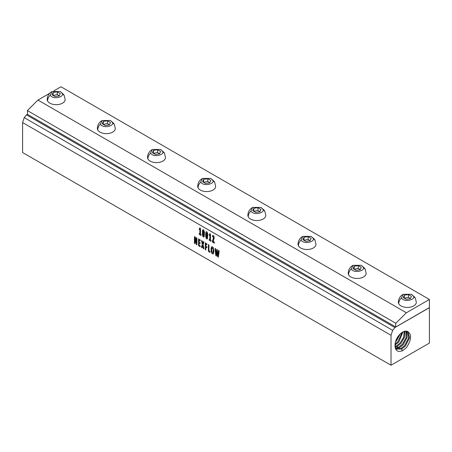 <?xml version="1.0" encoding="UTF-8"?>
<svg xmlns="http://www.w3.org/2000/svg" width="452" height="452" viewBox="0 0 452 452"><rect width="100%" height="100%" fill="white"/><g stroke="black" fill="none" stroke-linecap="round" stroke-linejoin="round"><path stroke-width="0.68" d="M213.225 251.73L212.852 252.815L211.858 251.775L211.734 248.967L212.112 247.888L212.864 248.301L213.231 249.781L213.107 252.419L212.474 252.792M212.112 247.888L213.101 248.939M212.124 247.882L212.502 247.905L212.124 247.882M213.112 248.928L213.237 251.719M213.095 254.058L213.553 253.595L213.909 251.097L213.112 247.317L211.881 246.645L211.423 247.108L211.152 251.21L211.852 253.38L213.095 254.058L213.542 253.6L213.084 254.064L211.841 253.386L211.14 251.216L211.146 248.103L211.892 246.639M211.881 246.645L211.423 247.108M391.025 335.288L392.647 330.322L394.867 327.564L429.4 307.682L429.4 343.079L391.025 365.233L391.025 335.288L22.6 122.577L24.227 117.616L26.442 114.859L27.578 114.412L27.397 110.587L37.951 100.061L49.709 93.27M391.025 365.233L22.6 152.527L22.6 122.577M201.055 234.724L200.479 234.091L200.479 228.328L199.965 227.904L199.219 228.655L199.292 229.565L199.869 229.198L199.869 233.74L199.27 233.424L199.242 234.362L200.97 235.475L201.055 234.724M199.965 227.904L199.219 228.785L199.292 229.565L199.869 229.198L199.869 233.74L199.236 233.503M199.247 233.492L199.315 234.503L201.01 235.469M204.434 232.452L203.942 230.334L202.914 229.746L202.575 230.277L202.372 234.328L202.858 236.447L203.372 236.984L203.886 237.029L204.231 236.498L204.434 232.452M203.428 229.791L202.914 229.746L202.394 231.311L202.858 236.447M202.869 236.436L203.886 237.029M207.762 234.373L207.27 232.255L206.242 231.667L205.897 232.198L205.7 236.249L206.185 238.368L206.7 238.905L207.214 238.95L207.558 238.419L207.762 234.373M206.253 231.661L206.773 231.706L206.242 231.667L205.914 232.192L205.66 234.707L206.185 238.368M206.7 238.905L207.214 238.95L206.197 238.357M211.039 240.487L210.462 239.854L210.462 234.091L209.948 233.667L209.203 234.418L209.276 235.328L209.847 234.961L209.847 239.503L209.248 239.187L209.219 240.125L210.954 241.238L211.039 240.487M209.931 233.678L209.214 234.407L209.378 235.294M214.395 242.385L213.107 241.328L214.282 237.882L213.756 235.893L212.807 235.43L212.474 236.786L213.333 236.854L213.53 238.176L212.406 240.956L212.417 241.978L214.304 243.17L214.395 242.385M212.513 235.605L212.598 236.808M212.728 236.701L213.174 236.678L213.525 237.43M213.536 237.424L212.383 241.775L214.338 243.17M196.919 238.091L196.366 237.769L196.377 242.622L195.236 237.057L194.648 236.571L194.428 236.95L194.439 243.323L194.981 243.538L194.965 238.306L196.174 244.266L196.846 244.701L196.919 238.091L196.919 244.362M196.428 237.633L196.377 242.622M194.648 236.571L194.484 243.425M194.496 243.419L194.965 243.628M200.264 245.973L199.095 245.001L199.095 243.035L200.004 243.56L200.095 243.074L200.004 242.475L199.095 241.95L199.095 240.244L200.208 240.859L200.236 239.916L198.53 238.916L198.53 245.685L200.179 246.741L200.264 245.973M199.106 243.023L200.033 243.56M200.168 240.865L199.095 240.244M198.665 238.888L198.53 245.685L200.219 246.735M203.869 248.334L203.151 244.86L203.863 241.944L203.276 241.634L202.733 243.735L202.174 240.995L201.643 240.588L202.259 244.362L201.479 247.261L202.089 247.764L202.682 245.476L203.276 248.447L203.908 248.832L203.151 244.86L203.835 242.391M203.327 241.594L202.733 243.735M201.552 240.594L202.276 244.351L201.502 247.43L202.044 247.792M206.943 243.973L205.304 242.826L205.253 249.464L205.711 249.95L205.869 247.221L206.88 247.498L206.835 246.668L205.869 246.08L205.869 244.204L206.858 244.775L206.943 243.973M205.434 242.797L205.27 249.577M205.281 249.566L205.858 249.916M210.005 251.549L208.971 250.645L208.971 245.029L208.417 244.543L208.406 251.385L209.92 252.363L210.005 251.549M208.378 244.577L208.406 251.385M208.417 251.38L209.96 252.352M219.147 251.255L219.062 250.645L218.593 250.521L218.045 255.679L217.446 249.854L216.847 249.414L216.22 254.629L215.672 248.809L215.045 248.572L215.79 255.6L216.598 256.064L217.09 251.719L217.61 256.651L218.339 257.194L219.147 251.255M215.084 248.408L215.073 248.888M215.084 248.882L215.79 255.6L216.598 256.064M217.107 251.713L217.61 256.651L218.412 257.115M407.088 331.276C411.992 333.915 411.766 339.395 406.399 347.712L402.529 350.656C397.856 352.503 395.347 350.865 394.997 345.746C394.941 342.181 396.246 338.701 398.918 335.299C401.755 332.05 404.478 330.711 407.088 331.276L407.715 331.525L409.631 337.554L405.45 346.006L401.698 349.029L395.658 349.125M392.647 330.322L24.227 117.616M200.97 234.379L200.479 234.091L200.49 228.322M203.445 229.785L202.925 229.74M203.383 236.978L203.903 237.023M210.954 240.142L210.462 239.854L210.474 234.085M209.361 235.3L209.847 234.961L209.847 239.503L209.259 239.181M209.214 239.419L209.299 240.266M209.287 240.272L210.994 241.232M214.293 242.018L213.107 241.328L213.468 240.69M194.981 238.306L195.97 243.436M195.987 243.43L196.174 244.266M196.428 244.583L196.784 244.752M202.694 245.47L203.247 248.323L203.818 248.843M206.835 247.752L205.869 247.221M206.869 244.769L205.869 244.204M218.045 255.679L218.587 250.651M216.22 254.629L216.785 249.628M394.867 327.564L26.442 114.859M395.822 327.011L27.578 114.412M395.641 349.091L400.839 348.577L404.642 345.526L408.67 337.836L407.292 331.344M203.174 230.921L203.564 231.023L203.824 232.125L203.569 235.893L203.044 235.147L202.959 232.023L203.174 230.921L203.75 231.622L203.586 235.882M207.089 233.537L206.897 237.814L206.372 237.068L206.287 233.944L206.502 232.842L207.089 233.537L206.886 237.82M206.502 232.842L207.078 233.543M395.641 326.909L395.822 323.293L27.397 110.587M395.822 326.96L429.4 307.569L429.4 299.473L60.975 86.767L53.85 90.88M395.822 323.293L406.376 312.767L429.4 299.473M406.376 312.767L37.951 100.061M406.45 331.147L407.19 337.243L403.224 344.69L399.506 347.684L395.421 348.571M395.28 348.13L398.641 347.232L402.416 344.209L406.178 337.52L405.919 331.113M60.325 91.541L64.173 95.434L65.144 99.496A8.972 5.181 180 0 1 57.449 104.627A8.972 5.181 180 0 1 47.562 100.954A8.972 5.181 180 0 1 47.2 99.496C47.336 95.931 48.94 93.281 52.02 91.541L50.228 95.202C53.251 100.22 65.122 96.694 62.116 93.185L60.325 91.541L52.02 91.541M110.491 120.503L114.339 124.396L115.316 128.464A8.972 5.181 180 0 1 107.616 133.589A8.972 5.181 180 0 1 97.728 129.922A8.972 5.181 180 0 1 97.366 128.464C97.502 124.899 99.112 122.243 102.186 120.509L110.491 120.503L112.282 122.153C115.288 125.656 103.418 129.182 100.4 124.164L102.186 120.503M160.658 149.471L164.505 153.358L165.483 157.426A8.972 5.181 180 0 1 157.782 162.556A8.972 5.181 180 0 1 147.894 158.884A8.972 5.181 180 0 1 147.533 157.426C147.668 153.861 149.279 151.211 152.352 149.471L150.567 153.126C153.59 158.149 165.455 154.618 162.449 151.115L160.658 149.471L152.352 149.471M210.83 178.433L214.677 182.325L215.649 186.388A8.972 5.181 180 0 1 207.948 191.518A8.972 5.181 180 0 1 198.061 187.846A8.972 5.181 180 0 1 197.699 186.388C197.84 182.823 199.445 180.173 202.519 178.433L210.83 178.433L212.615 180.077C215.621 183.58 203.756 187.111 200.733 182.094L202.519 178.433M260.996 207.4L264.844 211.287L265.816 215.355A8.972 5.181 180 0 1 258.12 220.48A8.972 5.181 180 0 1 248.233 216.813A8.972 5.181 180 0 1 247.865 215.355C248.007 211.79 249.611 209.135 252.691 207.4L250.9 211.056C253.922 216.079 265.793 212.547 262.781 209.044L260.996 207.4L252.691 207.4M311.162 236.362L315.01 240.249L315.982 244.317A8.972 5.181 180 0 1 308.287 249.447A8.972 5.181 180 0 1 298.399 245.775A8.972 5.181 180 0 1 298.037 244.317C298.173 240.752 299.778 238.102 302.857 236.362L311.162 236.362L312.953 238.006C315.959 241.509 304.089 245.04 301.066 240.018L302.857 236.362M361.329 265.324L365.176 269.217L366.154 273.279A8.972 5.181 180 0 1 358.453 278.409A8.972 5.181 180 0 1 348.565 274.737A8.972 5.181 180 0 1 348.204 273.279C348.339 269.714 349.944 267.064 353.023 265.324L351.232 268.985C354.255 274.002 366.126 270.477 363.12 266.968L361.329 265.324L353.023 265.324M411.495 294.292L415.343 298.179L416.32 302.247A8.972 5.181 180 0 1 408.619 307.371A8.972 5.181 180 0 1 398.732 303.704A8.972 5.181 180 0 1 398.37 302.247C398.506 298.682 400.116 296.026 403.19 294.292L411.495 294.292L413.286 295.936C416.292 299.439 404.421 302.97 401.404 297.947L403.19 294.292M404.89 331.22L404.636 337.056L400.997 343.373L397.314 346.339L395.082 347.159M395.014 346.481L396.449 345.887L400.189 342.893L403.585 337.282L404.246 331.384M60.297 93.553L59.195 95.937L55.065 96.575L52.048 94.83L53.15 92.451L57.28 91.812L60.297 93.553M110.469 122.52L109.361 124.905L105.237 125.543L102.214 123.797L103.322 121.413L107.446 120.774L110.469 122.52M160.635 151.482L159.528 153.866L155.403 154.505L152.38 152.759L153.488 150.375L157.612 149.736L160.635 151.482M210.802 180.45L209.694 182.828L205.57 183.467L202.547 181.727L203.654 179.342L207.779 178.704L210.802 180.45M260.968 209.412L259.86 211.796L255.736 212.434L252.713 210.688L253.821 208.304L257.945 207.666L260.968 209.412M311.134 238.373L310.032 240.758L305.902 241.396L302.885 239.65L303.987 237.272L308.117 236.633L311.134 238.373M361.306 267.341L360.199 269.72L356.069 270.358L353.052 268.618L354.153 266.234L358.283 265.595L361.306 267.341M411.473 296.303L410.365 298.687L406.241 299.326L403.218 297.58L404.325 295.196L408.45 294.557L411.473 296.303M53.065 95.423L57.28 94.604L57.28 91.812M57.28 94.604L59.28 95.756M53.15 95.242L53.15 92.451M103.237 124.385L107.446 123.565L107.446 120.774M107.446 123.565L109.446 124.724M103.322 124.204L103.322 121.413M153.403 153.352L157.612 152.533L157.612 149.736M157.612 152.533L159.612 153.686M153.488 153.172L153.488 150.375M203.569 182.314L207.779 181.495L207.779 178.704M207.779 181.495L209.779 182.648M203.654 182.133L203.654 179.342M253.736 211.276L257.945 210.457L257.945 207.666M257.945 210.457L259.945 211.615M253.821 211.095L253.821 208.304M303.902 240.244L308.117 239.424L308.117 236.633M308.117 239.424L310.117 240.577M303.987 240.063L303.987 237.272M354.074 269.206L358.283 268.386L358.283 265.595M358.283 268.386L360.284 269.539M354.153 269.025L354.153 266.234M404.241 298.167L408.45 297.348L408.45 294.557M408.45 297.348L410.45 298.506M404.325 297.987L404.325 295.196M402.975 331.904L398.771 342.057L394.986 345.062M395.042 344.091L397.963 341.576L402.139 332.384M400.336 333.791L396.545 340.74L395.483 341.814M396.246 339.672L398.805 335.435M50.228 95.202L50.228 95.202A8.972 7.029 -26.9 0 0 47.562 100.954M62.116 93.185L62.116 93.185A8.972 7.029 153.1 0 1 64.173 95.434M100.4 124.164L100.4 124.164A8.972 7.029 -26.9 0 0 97.728 129.922M112.282 122.153L112.282 122.153A8.972 7.029 153.1 0 1 114.339 124.396M351.232 268.985L351.232 268.985A8.972 7.029 -26.9 0 0 348.565 274.737M363.12 266.968L363.12 266.968A8.972 7.029 153.1 0 1 365.176 269.217M401.404 297.947L401.404 297.947A8.972 7.029 -26.9 0 0 398.732 303.704M413.286 295.936L413.286 295.936A8.972 7.029 153.1 0 1 415.343 298.179M401.698 349.029L402.376 350.882M399.506 347.684L399.975 348.972M147.894 158.884A8.972 7.029 -26.9 0 1 150.567 153.126M164.505 153.358A8.972 7.029 153.1 0 0 162.449 151.115M198.061 187.846A8.972 7.029 -26.9 0 1 200.733 182.094M214.677 182.325A8.972 7.029 153.1 0 0 212.615 180.077M248.233 216.813A8.972 7.029 -26.9 0 1 250.9 211.056M264.844 211.287A8.972 7.029 153.1 0 0 262.781 209.044M298.399 245.775A8.972 7.029 -26.9 0 1 301.066 240.018M315.01 240.249A8.972 7.029 153.1 0 0 312.953 238.006M397.314 346.339L397.783 347.628M395.121 344.995L395.59 346.283"/></g></svg>
